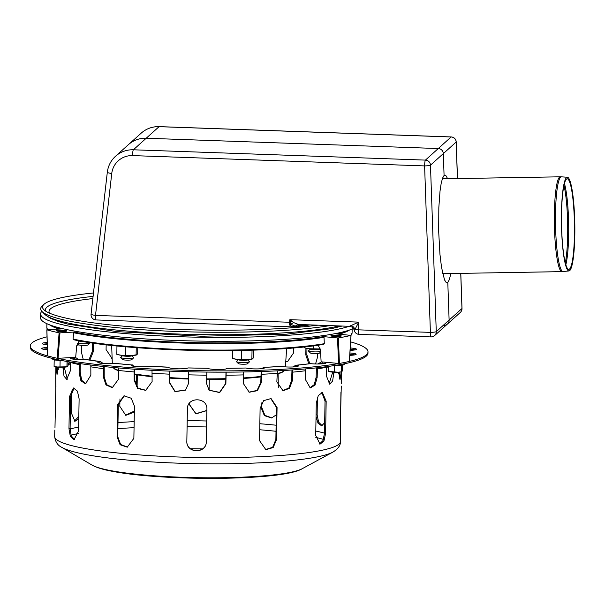 <?xml version="1.0" encoding="UTF-8"?>
<svg xmlns="http://www.w3.org/2000/svg" width="605" height="605" viewBox="0 0 605 605"><rect width="100%" height="100%" fill="white"/><g stroke="black" fill="none" stroke-linecap="round" stroke-linejoin="round"><path stroke-width="0.91" d="M569.562 269.036A45.299 6.451 89 0 0 574.395 221.49A45.299 6.451 89 0 0 567.301 178.815A45.299 6.451 89 0 0 561.546 224.213A45.299 6.451 89 0 0 568.851 269.391A45.299 6.451 89 0 0 569.562 269.036M569.751 270.579A46.85 6.678 89 0 0 574.75 221.4A46.85 6.678 89 0 0 567.414 177.257A46.85 6.678 89 0 0 561.455 224.213A46.85 6.678 89 0 0 569.018 270.942A46.85 6.678 89 0 0 569.751 270.579M310.38 349.04L308.497 350.832A6.496 0.839 1 0 0 308.49 351.051A6.496 0.839 1 0 0 313.655 351.853A6.496 0.839 1 0 0 320.552 351.573M308.49 351.051L310.395 352.987A4.545 0.59 1 0 0 314.872 353.577A4.545 0.59 1 0 0 319.402 353.146A4.545 0.59 1 0 0 319.41 353.146L320.582 352.027M310.191 348.843L310.456 349.123A4.545 0.59 1 0 0 314.94 349.713A4.545 0.59 1 0 0 319.47 349.282A4.545 0.59 1 0 0 319.478 349.282L319.75 349.017M238.4 359.695L236.51 361.48A6.496 0.839 1 0 0 236.51 361.699A6.496 0.839 1 0 0 245.38 362.524A6.496 0.839 1 0 0 249.389 361.926A6.496 0.839 1 0 0 249.389 361.707L247.566 359.854M236.51 361.699L238.408 363.635A4.545 0.59 1 0 0 244.617 364.21A4.545 0.59 1 0 0 247.422 363.794L249.389 361.926M238.204 359.499L238.476 359.771A4.545 0.59 1 0 0 244.685 360.346A4.545 0.59 1 0 0 247.49 359.93L247.77 359.665M77.455 343.118A6.496 0.839 1 0 0 84.314 343.723A6.496 0.839 1 0 0 89.843 343.103A6.496 0.839 1 0 0 89.843 342.884L89.495 342.528M77.372 343.292L78.862 344.812A4.545 0.59 1 0 0 83.361 345.394A4.545 0.59 1 0 0 87.876 344.963L89.843 343.103M78.983 340.986A4.545 0.59 1 0 0 83.301 341.53M131.799 355.763L133.622 357.623A6.496 0.839 -179 0 1 133.622 357.835A6.496 0.839 -179 0 1 129.636 358.432A6.496 0.839 -179 0 1 123.186 358.205A6.496 0.839 -179 0 1 120.743 357.615A6.496 0.839 -179 0 1 120.743 357.396L122.633 355.604M133.622 357.835L131.656 359.703A4.545 0.59 -179 0 1 128.865 360.119A4.545 0.59 -179 0 1 124.35 359.96A4.545 0.59 -179 0 1 122.641 359.544L120.743 357.615M132.003 355.574L131.724 355.838A4.545 0.59 -179 0 1 128.933 356.254A4.545 0.59 -179 0 1 124.418 356.095A4.545 0.59 -179 0 1 122.709 355.679L122.437 355.407M317.746 325.195A157.308 20.29 -179 0 1 153.723 328.356A157.308 20.29 -179 0 1 43.825 309.662A157.308 20.29 -179 0 1 43.915 304.383A157.308 20.29 -179 0 1 93.488 292.964M329.861 325.619A159.145 20.525 -179 0 1 161.527 330.837A159.145 20.525 -179 0 1 41.972 311.477A159.145 20.525 -179 0 1 42.063 306.138L43.915 304.383M353.396 328.477A159.145 20.525 -179 0 1 178.815 340.554A159.145 20.525 -179 0 1 40.512 317.784L40.58 313.919A159.145 20.525 -179 0 1 41.874 311.371M349.168 326.307A159.145 20.525 -179 0 1 171.812 336.433A159.145 20.525 -179 0 1 40.58 313.919M253.578 350.121L253.442 357.721L252.656 358.825L246.651 359.71L237.009 359.37L232.585 358.447L232.721 350.575M241.448 359.491L241.607 350.431M252.134 359.113L251.514 359.241A9.741 1.255 -179 0 1 246.651 359.71A9.741 1.255 -179 0 1 237.009 359.37A9.741 1.255 -179 0 1 234.475 358.946L233.742 358.757M252.656 358.825L251.877 359.128L252.035 350.174M305.722 348.109L306.463 348.298A9.741 1.255 -179 0 0 308.989 348.722A9.741 1.255 -179 0 0 318.638 349.062A9.741 1.255 -179 0 0 320.302 348.979L308.989 348.722L304.565 347.799L304.587 346.839M313.428 348.843L313.481 345.795M137.781 347.739L137.675 353.63L136.889 354.734L130.884 355.627L121.242 355.286L116.818 354.364L116.962 345.924M125.681 355.407L125.832 346.763M136.367 355.022L135.747 355.158A9.741 1.255 -179 0 1 130.884 355.627A9.741 1.255 -179 0 1 121.242 355.286A9.741 1.255 -179 0 1 118.709 354.855L117.975 354.674M136.889 354.734L136.11 355.044L136.238 347.618M78.771 418.766L74.96 421.299L71.201 412.625L71.579 390.996M80.45 376.355L80.276 375.183M80.193 371.893L81.622 380.069M74.407 421.178L78.816 416.414M79.119 398.861L78.559 431.07L74.022 439.631L70.339 436.447L68.97 428.711L69.53 396.509L73.5 387.979L77.417 391.148L79.119 398.861M74.075 388.017L70.664 396.449L70.097 428.65L71.284 435.955L74.589 439.533M206.32 441.514C206.706 454.037 186.015 453.652 186.839 441.158L187.399 408.957C187.013 396.525 207.696 396.903 206.887 409.313L206.297 442.005M187.414 408.783L186.847 440.992C186.03 453.485 206.713 453.863 206.335 441.348M319.478 444.025L323.002 440.584L324.484 433.309L325.044 401.107L321.837 392.547M326.171 401.206L325.603 433.414L323.925 441.09L320.037 444.138L315.712 435.411L316.279 403.202L318.283 395.557L322.404 392.532L326.171 401.206L325.044 401.107M317.428 397.311L317.126 414.864L318.608 422.139L322.178 425.716M324.666 422.736L321.618 425.814L318.033 423.235L316.044 416.595M206.865 410.591L195.937 413.858L189.35 404.586L189.373 403.308L189.365 404.42L195.944 413.691L206.865 410.432M209.277 379.388L209.088 390.202M276.296 414.796L271.637 418.01L264.362 415.62L261.156 407.709L261.224 403.853M261.897 402.665L261.814 407.581L264.892 415.348L271.963 417.942M278.103 373.829L278.323 387.389M340.933 392.116L340.471 424.317C340.562 437.627 340.502 438.459 340.305 426.827L341.273 386.073M341.454 383.638L341.666 371.803M91.922 465.026C96.664 467.642 103.629 469.767 112.81 471.401C162.768 481.156 282.596 481.013 302.235 468.693A107.887 13.915 1 0 1 219.539 477.753A107.887 13.915 1 0 1 110.972 470.652A107.887 13.915 1 0 1 91.922 465.026L61.861 447.375C57.725 445.469 55.327 441.869 54.677 436.576A142.909 18.43 1 0 0 83.437 448.199A142.909 18.43 1 0 0 242.741 457.335A142.909 18.43 1 0 0 340.449 441.559L340.305 426.827M265.534 449.591L272.666 447.277L275.865 439.548L276.424 407.346L270.738 398.483M277.067 407.505L276.5 439.706L273.18 447.556L265.852 449.681L259.545 440.652L260.105 408.451L263.629 400.654L271.063 398.551L277.067 407.505L276.424 407.346M134.431 406.152L133.871 438.353L127.247 447.155L120.085 444.736L117.083 436.787L117.642 404.586L123.949 395.852L131.225 398.241L134.431 406.152M124.29 395.791L118.308 404.45L117.741 436.651L120.622 444.471L127.572 447.08M55.947 386.897C55.743 375.266 55.683 376.106 55.773 389.408L54.979 427.652M134.325 412.111L125.825 415.333L119.82 406.378L119.956 398.929M137.312 374.888L137.101 387.2M136.473 386.345L136.677 374.798M125.515 415.249L134.348 411.06M70.467 362.092L70.324 370.85L66.716 379.365L63.979 376.106L63.049 367.22M64.259 367.167L67.321 379.222M47.205 343.799A9.741 1.255 1 0 0 43.477 344.2M47.228 344.721A9.741 1.255 -179 0 1 42.116 343.527A9.741 1.255 -179 0 1 47.167 342.513M58.337 369.784L57.687 367.046M57.8 368.377L58.14 367.091M83.293 359.657L81.562 352.753L81.69 345.326M93.692 343.141L93.556 350.983L89.933 360.035M88.95 359.877L92.535 350.862L92.671 342.997M293.599 347.883L293.508 353.04L287.451 361.745L285.734 361.745M285.757 361.472L287.851 361.669M328.591 368.944L327.35 366.562M354.772 354.893A9.741 1.255 1 0 0 349.856 354.273M349.94 352.987A9.741 1.255 -179 0 1 356.156 354.273A9.741 1.255 -179 0 1 349.796 355.339M339.322 378.617L339.98 372.098M341.28 371.893L339.995 379.736L338.649 372.196M324.681 363.514A9.741 1.255 1 0 0 322.556 363.159L319.614 363.968M317.436 367.764L317.171 377.369L315.084 385.06L310.289 387.964L305.177 379.138L305.578 368.929M309.783 387.865L314.245 384.636L316.15 377.248L316.362 367.878M317.882 363.998L321.527 361.858M324.068 362.1A9.741 1.255 -179 0 1 326.065 362.894A9.741 1.255 -179 0 1 320.733 363.923A9.741 1.255 -179 0 1 310.592 363.643L296.601 365.178A9.741 1.255 -179 0 1 298.371 365.934A9.741 1.255 -179 0 1 291.867 367.001A9.741 1.255 -179 0 1 281.053 366.426L263.984 367.379A9.741 1.255 -179 0 1 264.574 367.817A9.741 1.255 -179 0 1 256.845 368.914A9.741 1.255 -179 0 1 245.932 368.006L226.943 368.316A9.741 1.255 -179 0 1 226.981 368.43A9.741 1.255 -179 0 1 217.989 369.526A9.741 1.255 -179 0 1 207.621 368.286L188.011 367.931A9.741 1.255 -179 0 1 177.56 368.785A9.741 1.255 -179 0 1 168.674 367.379A9.741 1.255 -179 0 1 168.727 367.25L169.256 367.817M261.723 371.5L261.269 382.655L257.443 390.671L249.245 392.244L243.202 383.29L243.694 371.969M248.995 392.153L257.057 390.422L260.785 382.489L261.156 371.515M262.041 368.619L263.568 367.311M188.73 371.757L188.647 383.215L185.493 390.134L174.989 391.647L169.347 382.534L169.438 371.13M169.65 371.137L169.529 382.368L175.11 391.458L185.584 390.051M118.603 367.953L118.754 378.889L112.303 387.654L105.981 384.931L103.402 377.081L103.334 366.486M168.863 367.182L149.836 366.244A9.741 1.255 -179 0 1 138.885 366.759A9.741 1.255 -179 0 1 131.262 365.397A9.741 1.255 -179 0 1 131.913 364.959L115.018 363.386A9.741 1.255 -179 0 1 104.211 363.575A9.741 1.255 -179 0 1 97.813 362.274A9.741 1.255 -179 0 1 99.681 361.571L100.498 361.563L103.137 363.492M101.511 363.333L99.659 362.864A9.741 1.255 1 0 0 99.175 362.947M104.211 366.577L104.204 376.96L106.639 384.636L112.704 387.578M152.006 370.298L152.105 381.619L145.707 390.376L137.66 388.448L134.174 380.326L134.106 369.179M134.688 369.224L134.681 380.182L138.069 388.213L145.964 390.293M132.344 364.913L133.886 366.305M226.179 372.158L225.877 383.57L219.675 392.569L209.111 390.233L206.539 383.54L206.849 372.083M209.035 390.149L219.577 392.373L225.718 383.396L225.99 372.158M226.467 368.823L226.83 368.248M296.979 366.554A9.741 1.255 1 0 0 296.579 366.464L294.779 366.842M292.858 369.92L292.412 380.537L289.515 388.304L283.019 390.777L276.848 381.785L277.385 370.835M282.626 390.686L288.88 387.986L291.625 380.394L291.981 369.98M293.153 366.955L295.807 365.14M329.075 384.016L332.697 372.12M333.892 372.196L332.614 381.029L329.664 384.183L326.261 375.531L326.428 366.683M355.112 349.887A9.741 1.255 1 0 0 350.174 349.266M350.25 347.981A9.741 1.255 -179 0 1 356.504 349.266A9.741 1.255 -179 0 1 350.106 350.333M339.95 372.809L339.367 374.934L338.671 373.414M339.707 372.12L339.912 373.179M308.762 363.734L305.812 354.87L305.926 348.162M306.962 348.412L306.848 354.787L309.775 363.62M317.595 353.509L317.534 357.079L315.545 363.968M112.137 358.568L106.079 349.607L106.162 344.752M111.479 358.44L112.129 358.478M70.452 363.302L67.994 365.344M68.01 364.739L69.893 361.994M47.334 348.782A9.741 1.255 1 0 0 43.136 349.198M47.356 349.766A9.741 1.255 -179 0 1 41.768 348.533A9.741 1.255 -179 0 1 47.296 347.497M57.445 367.023L57.755 373.209M58.519 367.114L57.029 374.555L56.152 366.857M90.826 365.049L90.856 375.221L85.517 383.85L80.911 380.764L79.134 373.005L79.217 363.469M100.498 361.563L85.94 359.529A9.741 1.255 -179 0 1 75.837 359.446A9.741 1.255 -179 0 1 70.603 358.236A9.741 1.255 -179 0 1 72.698 357.495M77.16 359.544L74.196 358.614A9.741 1.255 1 0 0 71.965 358.909M80.291 363.628L80.178 372.922L81.781 380.363L86.031 383.767M75.285 357.351L78.892 359.627M47.024 336.826A168.886 21.788 1 0 0 30.273 345.954L30.25 347.24A168.886 21.788 1 0 0 198.735 371.969A168.886 21.788 1 0 0 367.976 353.138L367.999 351.845A168.886 21.788 1 0 0 350.628 341.878M30.273 345.954A168.886 21.788 1 0 0 198.758 370.683A168.886 21.788 1 0 0 367.999 351.845M55.161 366.645A6.496 0.839 1 0 0 55.342 366.698A6.496 0.839 1 0 0 57.029 366.978A6.496 0.839 1 0 0 63.457 367.205A6.496 0.839 1 0 0 66.701 366.895L67.11 366.804M67.034 361.495L66.943 366.819L57.029 366.978L54.079 366.365L54.193 359.952L63.737 360.89M67.457 366.615L66.943 366.819L67.987 365.881L68.062 361.677M60.099 360.656L59.986 367.061M329.634 371.674A6.496 0.839 1 0 0 329.816 371.72A6.496 0.839 1 0 0 331.502 372.007A6.496 0.839 1 0 0 337.93 372.234A6.496 0.839 1 0 0 341.167 371.916L341.583 371.833M335.291 365.405A8.757 1.127 1 0 0 343.791 364.83L341.522 365.435L341.409 371.841L337.93 372.234L328.545 371.387L328.636 366.388M341.931 371.636L341.409 371.841L342.453 370.903L342.559 365.223M332.954 365.768L341.522 365.435M334.573 365.677L334.459 372.083M91.113 314.071A5.195 0.734 6.5 0 0 91.06 314.154A5.195 0.734 6.5 0 0 95.499 315.402L111.751 173.499A20.789 20.419 48 0 1 132.563 155.598A5.195 0.703 -88 0 1 133.372 149.79L146.221 138.235A25.985 25.523 -132 0 0 128.389 144.678A25.985 25.523 48 0 1 146.221 138.235L159.07 126.672L451.111 136.98A5.195 0.703 -88 0 1 451.201 136.942L159.16 126.626C152.331 126.475 146.357 128.638 141.237 133.115A25.985 25.523 48 0 1 159.07 126.672A5.195 0.703 -88 0 1 159.16 126.626M359.211 334.346A5.195 0.703 -88 0 1 359.12 334.391L430.942 336.924A5.195 5.195 0 0 0 434.602 335.594L434.602 335.594A5.195 5.105 -132 0 1 431.032 336.887A5.195 0.703 -88 0 1 430.942 336.924A5.195 0.703 -88 0 1 430.397 332.379A5.195 0.635 -2 0 0 436.265 331.646L430.473 165.173A5.195 0.635 178 0 1 424.604 165.914A5.195 0.703 -88 0 1 425.421 160.106L438.262 148.543L146.221 138.235L438.262 148.543A5.195 5.105 48 0 1 443.321 153.609L444.078 175.427L445.711 175.337L447.677 178.74M450.861 273.536L449.349 279.616L447.798 282.391L449.114 320.083A5.195 5.105 48 0 1 443.881 325.324M460.738 273.369L461.963 308.52L449.114 320.083A5.195 5.105 48 0 1 447.45 324.03L434.602 335.594A5.195 5.105 -132 0 0 436.265 331.646L449.114 320.083L447.798 282.391L446.165 282.482L444.516 279.881L441.514 267.281L439.964 254.433L438.67 231.329L438.822 207.734L440.024 191.104L441.158 183.512L442.535 178.195L444.078 175.427L443.321 153.609L456.162 142.046L457.433 178.573M457.493 178.573L456.215 141.956A5.195 0.635 178 0 1 456.162 142.046A5.195 5.105 48 0 0 451.111 136.98L438.262 148.543A5.195 5.105 48 0 1 443.321 153.609L430.473 165.173A5.195 5.105 -132 0 0 425.421 160.106L133.372 149.79A25.985 25.523 -132 0 0 115.54 156.241C110.859 160.559 108.114 165.899 107.312 172.259A5.195 0.734 -173.5 0 0 111.751 173.499M447.45 324.03L460.292 312.467A5.195 5.105 48 0 0 461.963 308.52A5.195 0.635 -2 0 0 462.008 308.421L460.791 273.369M299.989 324.567A5.195 3.539 -96 0 0 298.144 325.861L295.694 325.959A2.601 1.558 85.4 0 1 294.688 326.745A2.601 1.558 85.4 0 1 294.431 326.73M293.849 325.74L291.035 324.272L290.294 322.548A2.601 0.424 -161.6 0 1 289.319 322.246L289.712 325.142L292.714 326.844A2.601 1.248 -93.1 0 0 292.896 326.859A2.601 1.248 -93.1 0 0 293.849 325.74L295.694 325.959A5.195 3.91 -75.6 0 1 298.431 324.439L293.69 322.616L291.663 321.013A5.195 1.21 -35.5 0 0 290.181 321.989L289.855 319.682L289.44 321.845A2.601 0.393 11.4 0 0 290.181 321.989L290.294 322.548M307.143 324.817A143.536 18.513 -179 0 1 298.144 325.861A2.601 1.77 84 0 1 297.115 326.518L292.714 326.844M289.44 321.845L289.319 322.246L95.499 315.402A5.195 0.703 92 0 0 96.044 319.939L292.139 326.866M291.663 321.013L289.855 319.682L358.712 322.117L351.172 325.49A5.195 3.955 -133.8 0 1 354.969 329.491L358.712 322.117L358.576 329.846A5.195 0.673 1 0 1 354.969 329.491L354.296 330.307M299.725 324.56L298.431 324.439M351.172 325.49L349.387 326.269M300.201 324.537L349.357 326.307C351.898 326.556 353.517 327.902 354.235 330.345A5.195 5.195 0 0 0 359.12 334.391A5.195 0.703 -88 0 1 358.576 329.846L430.397 332.379L424.604 165.914L132.563 155.598M96.044 319.939A5.195 5.195 0 0 1 91.06 314.154L107.312 172.259M66.126 331.253A5.195 0.673 1 0 0 66.845 330.927A5.195 0.673 1 0 0 61.657 330.164A5.195 0.673 1 0 0 56.454 330.746A5.195 0.673 1 0 0 60.273 331.457A5.195 0.673 1 0 0 66.126 331.253M65.007 331.147A3.895 0.499 1 0 0 65.514 330.965A3.895 0.499 1 0 0 61.657 330.33A3.895 0.499 1 0 0 57.785 330.837A3.895 0.499 1 0 0 60.863 331.313A3.895 0.499 1 0 0 65.007 331.147M340.592 336.282A5.195 0.673 1 0 0 341.311 335.949A5.195 0.673 1 0 0 336.13 335.193A5.195 0.673 1 0 0 330.92 335.767A5.195 0.673 1 0 0 334.746 336.486A5.195 0.673 1 0 0 340.592 336.282M339.473 336.176A3.895 0.499 1 0 0 339.98 335.994A3.895 0.499 1 0 0 336.13 335.359A3.895 0.499 1 0 0 332.251 335.858A3.895 0.499 1 0 0 335.336 336.342A3.895 0.499 1 0 0 339.473 336.176M47.167 329.717L46.903 329.823A168.886 21.788 1 0 0 59.093 332.818L57.21 358.273A168.886 21.788 -179 0 1 47.591 355.906L46.903 329.823L61.392 328.923A151.999 19.602 -179 0 1 54.526 326.496M324.038 337.318L323.448 336.622A151.999 19.602 -179 0 1 74.181 332.062L73.568 332.727L73.084 339.095L73.606 339.7A151.999 19.602 1 0 0 323.766 344.283L324.303 343.693L324.038 337.318A152.649 19.693 1 0 1 73.568 332.727M323.766 344.283L324.303 343.693A152.649 19.693 -179 0 1 73.084 339.095L73.606 339.7M344.442 331.555A151.999 19.602 -179 0 1 336.637 333.968L350.968 335.389L349.342 361.435A168.886 21.788 -179 0 1 339.413 363.439L338.392 337.93L337.529 337.938L338.543 363.446L321.126 361.82L320.476 350.212L318.177 345.16M337.529 337.938L323.448 336.622M66.172 330.587A5.195 0.673 -179 0 1 66.845 330.927A5.195 0.673 -179 0 1 61.634 331.51A5.195 0.673 -179 0 1 56.454 330.746A5.195 0.673 -179 0 1 60.334 330.164A5.195 0.673 -179 0 1 66.172 330.587M331.638 335.442A5.195 0.673 -179 0 1 337.492 335.238A5.195 0.673 -179 0 1 341.311 335.949A5.195 0.673 -179 0 1 336.108 336.531A5.195 0.673 -179 0 1 330.92 335.767A5.195 0.673 -179 0 1 331.638 335.442M57.21 358.273L58.08 358.311L59.956 332.856L74.181 332.062M58.08 358.311L75.678 357.328L76.722 345.75L79.179 340.804M59.956 332.856L59.093 332.818M350.719 335.276L350.968 335.389A168.886 21.788 1 0 1 338.392 337.93M338.543 363.446L339.413 363.439M563.981 185.47A45.859 6.534 -91 0 1 567.52 218.473A45.859 6.534 -91 0 1 565.304 262.85M565.841 264.786A45.814 6.526 89 0 0 568.511 218.458A45.814 6.526 89 0 0 564.45 183.519M563.157 271.562A47.371 6.746 -91 0 1 555.511 224.319A47.371 6.746 -91 0 1 561.531 176.841L560.328 176.811A47.417 6.753 89 0 0 554.384 224.334A47.417 6.753 89 0 0 561.954 271.63L569.018 270.942M206.993 323.856A74.884 9.657 -179 0 1 172.213 322.631M49.542 313.156A150.736 19.443 -179 0 1 50.495 308.852A150.736 19.443 -179 0 1 92.845 298.575M45.632 311.099A154.411 19.92 -179 0 1 46.887 307.211A154.411 19.92 -179 0 1 93.102 296.382M339.057 325.944A156.249 20.154 -179 0 1 173.204 333.839A156.249 20.154 -179 0 1 44.793 314.35L41.972 311.477M81.652 378.427L80.941 378.359M70.664 396.449L69.53 396.509M70.097 428.65L68.97 428.711M324.484 433.309L325.603 433.414M316.075 414.924L317.126 414.864M261.156 407.709L261.814 407.581M275.865 439.548L276.5 439.706M118.308 404.45L117.642 404.586M117.741 436.651L117.083 436.787M64.236 368.347L63.026 368.392M93.556 350.983L92.535 350.862M322.299 363.136L322.321 361.934M316.15 377.248L317.171 377.369M263.848 368.279L263.863 367.341M260.785 382.489L261.269 382.655M99.878 361.548L99.855 362.841M104.204 376.96L103.402 377.081M132.041 364.928L132.019 365.896M134.681 380.182L134.174 380.326M296.389 366.433L296.412 365.148M291.625 380.394L292.412 380.537M332.674 373.262L333.877 373.353M305.812 354.87L306.848 354.787M74.483 357.396L74.46 358.599M80.178 372.922L79.134 373.005M70.467 362.478A142.909 18.43 1 0 0 79.278 364.634M317.322 368.997A142.909 18.43 1 0 0 326.405 367.159M261.421 374.283A142.909 18.43 1 0 0 276.992 373.414M188.79 374.843A142.909 18.43 1 0 0 206.683 375.168M118.898 370.517A142.909 18.43 1 0 0 134.318 371.954M91.007 366.842A142.909 18.43 1 0 0 103.546 368.71M152.248 373.247A142.909 18.43 1 0 0 169.498 374.162M226.028 375.198A142.909 18.43 1 0 0 243.354 374.911M292.555 372.166A142.909 18.43 1 0 0 305.321 370.767M78.96 344.88A141.608 18.263 1 0 0 76.774 345.311M78.627 427.115A141.608 18.263 1 0 0 70.097 428.922M324.484 433.15A141.608 18.263 1 0 0 315.787 431.047M276.114 425.217A141.608 18.263 1 0 0 259.84 423.727M206.683 420.989A141.608 18.263 1 0 0 187.202 420.672M134.159 421.647A141.608 18.263 1 0 0 117.99 422.592M320.37 349.304A141.608 18.263 1 0 0 319.629 349.13M263.984 367.379A149.405 19.269 1 0 0 281.053 366.426M188.011 367.931A149.405 19.269 1 0 0 207.621 368.286M115.018 363.386A149.405 19.269 1 0 0 131.913 364.959M85.94 359.529A149.405 19.269 1 0 0 99.681 361.571M149.836 366.244A149.405 19.269 1 0 0 168.727 367.25M226.943 368.316A149.405 19.269 1 0 0 245.932 368.006M296.601 365.178A149.405 19.269 1 0 0 310.592 363.643M323.463 439.411A138.386 17.848 1 0 0 315.802 437.407M276.009 431.282A138.386 17.848 1 0 0 259.734 429.754M206.577 426.971A138.386 17.848 1 0 0 187.104 426.646M134.053 427.674A138.386 17.848 1 0 0 117.884 428.658M78.34 433.505A138.386 17.848 1 0 0 71.019 435.214M202.448 448.918A107.229 13.832 1 0 0 190.492 448.728M200.179 450.188A103.931 13.408 1 0 0 192.723 450.067M61.861 447.375A139.037 17.931 1 0 0 86.409 454.627A139.037 17.931 1 0 0 226.323 463.785A139.037 17.931 1 0 0 332.894 452.109L302.235 468.693M54.193 359.96L52.968 359.521A8.757 1.127 1 0 0 61.188 360.391M293.69 322.616A5.195 2.67 -38.6 0 0 291.035 324.272A2.601 1.339 139.2 0 1 289.712 325.142M276.992 373.701A86.424 11.147 1 0 0 284.569 370.449M112.999 367.454A86.424 11.147 1 0 0 118.898 370.479M134.786 373.996A86.424 11.147 1 0 0 152.203 376.197M169.612 377.603A86.424 11.147 1 0 0 188.73 378.511M206.623 378.851A86.424 11.147 1 0 0 225.801 378.662M243.301 377.928A86.424 11.147 1 0 0 260.891 376.431M113.536 367.946A85.774 11.064 1 0 0 118.89 370.873M134.779 374.487A85.774 11.064 1 0 0 152.188 376.711L134.779 374.495M169.604 378.125A85.774 11.064 1 0 0 188.715 379.04L169.604 378.133M206.615 379.373A85.774 11.064 1 0 0 225.794 379.184L206.615 379.38M243.293 378.443A85.774 11.064 1 0 0 260.884 376.923L243.293 378.45M276.984 374.109A85.774 11.064 1 0 0 284.017 370.925M339.004 334.187A152.649 19.693 1 0 0 349.531 330.02M49.489 324.787A152.649 19.693 1 0 0 59.056 329.052M352.155 329.029L352.087 332.886A152.649 19.693 -179 0 1 350.877 335.299M47.682 329.687A152.649 19.693 -179 0 1 46.835 327.555L46.903 323.698M567.414 177.257L561.531 176.841M442.694 273.679L561.954 271.63M442.315 178.83L560.328 176.811M319.553 349.206L320.469 350.136M342.037 326.05L331.495 328.659L286.709 334.164L201.639 336.236L116.856 331.616L67.609 324.061L58.292 321.474L50.018 318.094L44.793 314.35M340.449 441.559C340.607 445.386 338.089 448.902 332.894 452.109M54.677 436.576L54.79 430.087M55.69 378.654L55.894 366.812M55.342 366.698L54.851 366.57M51.947 358.349L52.968 359.521M329.816 371.72L329.324 371.599M343.791 364.83L344.85 363.696M141.237 133.115L115.54 156.241M460.292 312.467A5.195 5.195 0 0 0 462.008 308.421M456.215 141.956A5.195 5.195 0 0 0 451.201 136.942M310.206 324.93L297.115 326.518M285.378 366.895L286.664 348.427M112.311 363.628L111.675 345.372M112.832 367.432L114.791 369.118L118.89 370.91M276.984 374.14L282.716 372.052L284.736 370.434M47.523 355.876L46.842 329.793M352.087 332.886L351.036 335.367L349.41 361.404M73.477 339.692C127.549 351.86 268.287 354.439 323.887 344.275M47.523 329.702L46.835 327.555"/></g></svg>
